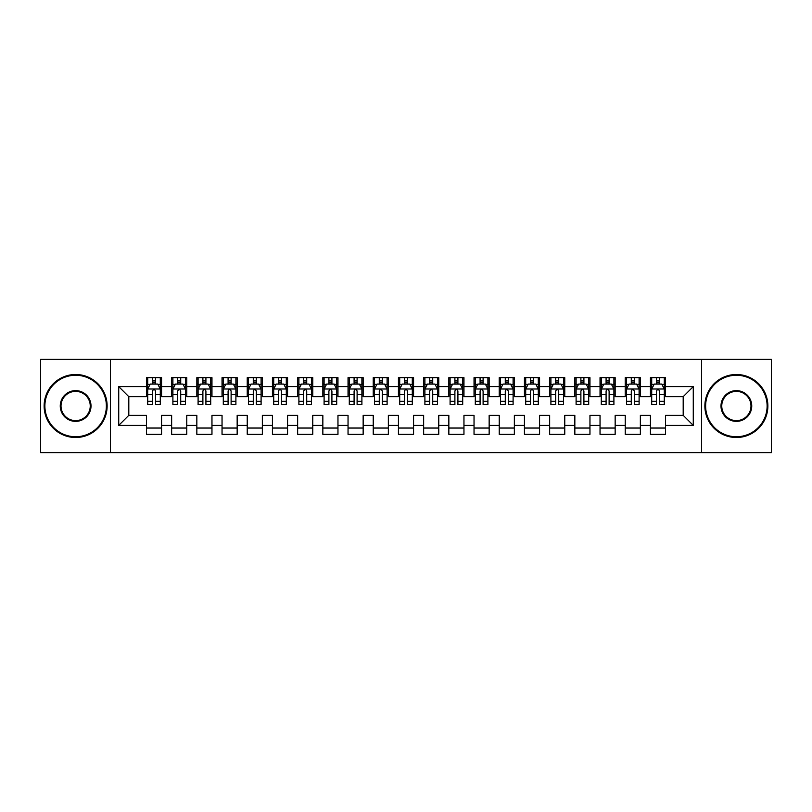 <?xml version="1.0" encoding="UTF-8"?>
<svg xmlns="http://www.w3.org/2000/svg" width="812" height="812" viewBox="0 0 812 812"><rect width="100%" height="100%" fill="white"/><g stroke="black" fill="none" stroke-linecap="round" stroke-linejoin="round"><path stroke-width="1.22" d="M701.598 452.619L771.4 452.619L771.4 359.381L701.598 359.381L701.598 452.619L110.402 452.619L110.402 359.381L40.6 359.381L40.6 452.619L110.402 452.619M701.598 359.381L110.402 359.381M118.725 425.407L118.725 386.593L146.444 386.593L146.444 396.672L128.803 396.672L128.803 415.328L118.725 425.407L146.444 425.407L146.444 434.349L161.558 434.349L161.558 425.407L171.636 425.407L171.636 434.349L186.76 434.349L186.76 425.407L196.839 425.407L196.839 434.349L211.962 434.349L211.962 425.407L222.041 425.407L222.041 434.349L237.165 434.349L237.165 425.407L247.244 425.407L247.244 434.349L262.357 434.349L262.357 425.407L272.436 425.407L272.436 434.349L287.56 434.349L287.56 425.407L297.639 425.407L297.639 434.349L312.762 434.349L312.762 425.407L322.841 425.407L322.841 434.349L337.965 434.349L337.965 425.407L348.043 425.407L348.043 434.349L363.157 434.349L363.157 425.407L373.236 425.407L373.236 434.349L388.359 434.349L388.359 425.407L398.438 425.407L398.438 434.349L413.562 434.349L413.562 425.407L423.641 425.407L423.641 434.349L438.764 434.349L438.764 425.407L448.843 425.407L448.843 434.349L463.957 434.349L463.957 425.407L474.035 425.407L474.035 434.349L489.159 434.349L489.159 425.407L499.238 425.407L499.238 434.349L514.361 434.349L514.361 425.407L524.44 425.407L524.44 434.349L539.564 434.349L539.564 425.407L549.643 425.407L549.643 434.349L564.756 434.349L564.756 425.407L574.835 425.407L574.835 434.349L589.959 434.349L589.959 425.407L600.038 425.407L600.038 434.349L615.161 434.349L615.161 425.407L625.24 425.407L625.24 434.349L640.363 434.349L640.363 425.407L650.442 425.407L650.442 434.349L665.556 434.349L665.556 415.328L683.196 415.328L683.196 396.672L665.556 396.672L665.556 386.593L693.275 386.593L693.275 425.407L665.556 425.407M665.556 386.593L665.556 377.651L650.442 377.651L650.442 386.593L640.363 386.593L640.363 377.651L625.24 377.651L625.24 386.593L615.161 386.593L615.161 377.651L600.038 377.651L600.038 386.593L589.959 386.593L589.959 377.651L574.835 377.651L574.835 386.593L564.756 386.593L564.756 377.651L549.643 377.651L549.643 386.593L539.564 386.593L539.564 377.651L524.44 377.651L524.44 386.593L514.361 386.593L514.361 377.651L499.238 377.651L499.238 386.593L489.159 386.593L489.159 377.651L474.035 377.651L474.035 386.593L463.957 386.593L463.957 377.651L448.843 377.651L448.843 386.593L438.764 386.593L438.764 377.651L423.641 377.651L423.641 386.593L413.562 386.593L413.562 377.651L398.438 377.651L398.438 386.593L388.359 386.593L388.359 377.651L373.236 377.651L373.236 386.593L363.157 386.593L363.157 377.651L348.043 377.651L348.043 386.593L337.965 386.593L337.965 377.651L322.841 377.651L322.841 386.593L312.762 386.593L312.762 377.651L297.639 377.651L297.639 386.593L287.56 386.593L287.56 377.651L272.436 377.651L272.436 386.593L262.357 386.593L262.357 377.651L247.244 377.651L247.244 386.593L237.165 386.593L237.165 377.651L222.041 377.651L222.041 386.593L211.962 386.593L211.962 377.651L196.839 377.651L196.839 386.593L186.76 386.593L186.76 377.651L171.636 377.651L171.636 386.593L161.558 386.593L161.558 377.651L146.444 377.651L146.444 386.593M640.363 425.407L640.363 415.328L650.442 415.328L650.442 425.407M693.275 386.593L683.196 396.672M615.161 425.407L615.161 415.328L625.24 415.328L625.24 425.407M650.442 386.593L650.442 396.672L640.363 396.672L640.363 386.593M589.959 425.407L589.959 415.328L600.038 415.328L600.038 425.407M625.24 386.593L625.24 396.672L615.161 396.672L615.161 386.593M564.756 425.407L564.756 415.328L574.835 415.328L574.835 425.407M600.038 386.593L600.038 396.672L589.959 396.672L589.959 386.593M539.564 425.407L539.564 415.328L549.643 415.328L549.643 425.407M574.835 386.593L574.835 396.672L564.756 396.672L564.756 386.593M514.361 425.407L514.361 415.328L524.44 415.328L524.44 425.407M549.643 386.593L549.643 396.672L539.564 396.672L539.564 386.593M489.159 425.407L489.159 415.328L499.238 415.328L499.238 425.407M524.44 386.593L524.44 396.672L514.361 396.672L514.361 386.593M463.957 425.407L463.957 415.328L474.035 415.328L474.035 425.407M499.238 386.593L499.238 396.672L489.159 396.672L489.159 386.593M438.764 425.407L438.764 415.328L448.843 415.328L448.843 425.407M474.035 386.593L474.035 396.672L463.957 396.672L463.957 386.593M413.562 425.407L413.562 415.328L423.641 415.328L423.641 425.407M448.843 386.593L448.843 396.672L438.764 396.672L438.764 386.593M388.359 425.407L388.359 415.328L398.438 415.328L398.438 425.407M423.641 386.593L423.641 396.672L413.562 396.672L413.562 386.593M363.157 425.407L363.157 415.328L373.236 415.328L373.236 425.407M398.438 386.593L398.438 396.672L388.359 396.672L388.359 386.593M337.965 425.407L337.965 415.328L348.043 415.328L348.043 425.407M373.236 386.593L373.236 396.672L363.157 396.672L363.157 386.593M312.762 425.407L312.762 415.328L322.841 415.328L322.841 425.407M348.043 386.593L348.043 396.672L337.965 396.672L337.965 386.593M287.56 425.407L287.56 415.328L297.639 415.328L297.639 425.407M322.841 386.593L322.841 396.672L312.762 396.672L312.762 386.593M262.357 425.407L262.357 415.328L272.436 415.328L272.436 425.407M297.639 386.593L297.639 396.672L287.56 396.672L287.56 386.593M237.165 425.407L237.165 415.328L247.244 415.328L247.244 425.407M272.436 386.593L272.436 396.672L262.357 396.672L262.357 386.593M211.962 425.407L211.962 415.328L222.041 415.328L222.041 425.407M247.244 386.593L247.244 396.672L237.165 396.672L237.165 386.593M186.76 425.407L186.76 415.328L196.839 415.328L196.839 425.407M222.041 386.593L222.041 396.672L211.962 396.672L211.962 386.593M161.558 425.407L161.558 415.328L171.636 415.328L171.636 425.407M196.839 386.593L196.839 396.672L186.76 396.672L186.76 386.593M128.803 415.328L146.444 415.328L146.444 425.407M171.636 386.593L171.636 396.672L161.558 396.672L161.558 386.593M650.442 383.954L651.701 383.954M664.297 383.954L665.556 383.954M625.24 383.954L626.499 383.954M639.105 383.954L640.363 383.954M600.038 383.954L601.296 383.954M613.902 383.954L615.161 383.954M574.835 383.954L576.104 383.954M588.7 383.954L589.959 383.954M549.643 383.954L550.901 383.954M563.498 383.954L564.756 383.954M524.44 383.954L525.699 383.954M538.295 383.954L539.564 383.954M499.238 383.954L500.496 383.954M513.103 383.954L514.361 383.954M474.035 383.954L475.304 383.954M487.9 383.954L489.159 383.954M448.843 383.954L450.102 383.954M462.698 383.954L463.957 383.954M423.641 383.954L424.899 383.954M437.495 383.954L438.764 383.954M398.438 383.954L399.697 383.954M412.303 383.954L413.562 383.954M373.236 383.954L374.505 383.954M387.101 383.954L388.359 383.954M348.043 383.954L349.302 383.954M361.898 383.954L363.157 383.954M322.841 383.954L324.1 383.954M336.696 383.954L337.965 383.954M297.639 383.954L298.897 383.954M311.503 383.954L312.762 383.954M272.436 383.954L273.705 383.954M286.301 383.954L287.56 383.954M247.244 383.954L248.502 383.954M261.099 383.954L262.357 383.954M222.041 383.954L223.3 383.954M235.896 383.954L237.165 383.954M196.839 383.954L198.098 383.954M210.704 383.954L211.962 383.954M171.636 383.954L172.895 383.954M185.501 383.954L186.76 383.954M146.444 383.954L147.703 383.954M160.299 383.954L161.558 383.954M146.444 428.046L161.558 428.046M171.636 428.046L186.76 428.046M196.839 428.046L211.962 428.046M222.041 428.046L237.165 428.046M247.244 428.046L262.357 428.046M272.436 428.046L287.56 428.046M297.639 428.046L312.762 428.046M322.841 428.046L337.965 428.046M348.043 428.046L363.157 428.046M373.236 428.046L388.359 428.046M398.438 428.046L413.562 428.046M423.641 428.046L438.764 428.046M448.843 428.046L463.957 428.046M474.035 428.046L489.159 428.046M499.238 428.046L514.361 428.046M524.44 428.046L539.564 428.046M549.643 428.046L564.756 428.046M574.835 428.046L589.959 428.046M600.038 428.046L615.161 428.046M625.24 428.046L640.363 428.046M650.442 428.046L665.556 428.046M118.725 386.593L128.803 396.672M683.196 415.328L693.275 425.407M155.508 380.929L152.483 380.929M160.299 401.331L155.508 401.331L155.508 404.488L160.299 404.488L160.299 389.121L157.782 384.076L150.22 384.076L147.703 389.121L147.703 404.488L152.483 404.488L152.483 401.331L147.703 401.331M147.703 389.121L147.703 377.651M160.299 389.121L160.299 377.651M152.483 384.076L152.483 377.651M155.508 377.651L155.508 384.076M155.508 401.331L155.508 391.008C154.503 389.06 153.498 389.06 152.483 391.008L152.483 401.331M155.508 383.954L152.483 383.954M180.711 380.929L177.686 380.929M185.501 401.331L180.711 401.331L180.711 404.488L185.501 404.488L185.501 389.121L182.984 384.076L175.422 384.076L172.895 389.121L172.895 404.488L177.686 404.488L177.686 401.331L172.895 401.331M172.895 389.121L172.895 377.651M185.501 389.121L185.501 377.651M177.686 384.076L177.686 377.651M180.711 377.651L180.711 384.076M180.711 401.331L180.711 391.008C179.706 389.06 178.701 389.06 177.686 391.008L177.686 401.331M180.711 383.954L177.686 383.954M205.913 380.929L202.888 380.929M210.704 401.331L205.913 401.331L205.913 404.488L210.704 404.488L210.704 389.121L208.176 384.076L200.625 384.076L198.098 389.121L198.098 404.488L202.888 404.488L202.888 401.331L198.098 401.331M198.098 389.121L198.098 377.651M210.704 389.121L210.704 377.651M202.888 384.076L202.888 377.651M205.913 377.651L205.913 384.076M205.913 401.331L205.913 391.008C204.908 389.06 203.893 389.06 202.888 391.008L202.888 401.331M205.913 383.954L202.888 383.954M75.628 436.744A30.744 30.744 0 0 0 106.372 406A30.744 30.744 0 0 0 75.628 375.256A30.744 30.744 0 0 0 44.883 406A30.744 30.744 0 0 0 75.628 436.744M75.628 374.505A31.495 31.495 0 0 1 107.123 406A31.495 31.495 0 0 1 75.628 437.495A31.495 31.495 0 0 1 44.132 406A31.495 31.495 0 0 1 75.628 374.505M75.628 421.367A15.367 15.367 0 0 1 60.261 406A15.367 15.367 0 0 1 75.628 390.633A15.367 15.367 0 0 1 91.005 406A15.367 15.367 0 0 1 75.628 421.367M75.628 391.384A14.616 14.616 0 0 0 61.012 406A14.616 14.616 0 0 0 75.628 420.616A14.616 14.616 0 0 0 90.244 406A14.616 14.616 0 0 0 75.628 391.384M736.372 436.744A30.744 30.744 0 0 0 767.117 406A30.744 30.744 0 0 0 736.372 375.256A30.744 30.744 0 0 0 705.628 406A30.744 30.744 0 0 0 736.372 436.744M736.372 374.505A31.495 31.495 0 0 1 767.868 406A31.495 31.495 0 0 1 736.372 437.495A31.495 31.495 0 0 1 704.877 406A31.495 31.495 0 0 1 736.372 374.505M736.372 421.367A15.367 15.367 0 0 1 720.995 406A15.367 15.367 0 0 1 736.372 390.633A15.367 15.367 0 0 1 751.739 406A15.367 15.367 0 0 1 736.372 421.367M736.372 391.384A14.616 14.616 0 0 0 721.756 406A14.616 14.616 0 0 0 736.372 420.616A14.616 14.616 0 0 0 750.988 406A14.616 14.616 0 0 0 736.372 391.384M231.115 380.929L228.091 380.929M235.896 401.331L231.115 401.331L231.115 404.488L235.896 404.488L235.896 389.121L233.379 384.076L225.817 384.076L223.3 389.121L223.3 404.488L228.091 404.488L228.091 401.331L223.3 401.331M223.3 389.121L223.3 377.651M235.896 389.121L235.896 377.651M228.091 384.076L228.091 377.651M231.115 377.651L231.115 384.076M231.115 401.331L231.115 391.008C230.1 389.06 229.096 389.06 228.091 391.008L228.091 401.331M231.115 383.954L228.091 383.954M256.308 380.929L253.283 380.929M261.099 401.331L256.308 401.331L256.308 404.488L261.099 404.488L261.099 389.121L258.581 384.076L251.02 384.076L248.502 389.121L248.502 404.488L253.283 404.488L253.283 401.331L248.502 401.331M248.502 389.121L248.502 377.651M261.099 389.121L261.099 377.651M253.283 384.076L253.283 377.651M256.308 377.651L256.308 384.076M256.308 401.331L256.308 391.008C255.303 389.06 254.298 389.06 253.283 391.008L253.283 401.331M256.308 383.954L253.283 383.954M281.51 380.929L278.486 380.929M286.301 401.331L281.51 401.331L281.51 404.488L286.301 404.488L286.301 389.121L283.784 384.076L276.222 384.076L273.705 389.121L273.705 404.488L278.486 404.488L278.486 401.331L273.705 401.331M273.705 389.121L273.705 377.651M286.301 389.121L286.301 377.651M278.486 384.076L278.486 377.651M281.51 377.651L281.51 384.076M281.51 401.331L281.51 391.008C280.505 389.06 279.501 389.06 278.486 391.008L278.486 401.331M281.51 383.954L278.486 383.954M306.713 380.929L303.688 380.929M311.503 401.331L306.713 401.331L306.713 404.488L311.503 404.488L311.503 389.121L308.976 384.076L301.425 384.076L298.897 389.121L298.897 404.488L303.688 404.488L303.688 401.331L298.897 401.331M298.897 389.121L298.897 377.651M311.503 389.121L311.503 377.651M303.688 384.076L303.688 377.651M306.713 377.651L306.713 384.076M306.713 401.331L306.713 391.008C305.708 389.06 304.693 389.06 303.688 391.008L303.688 401.331M306.713 383.954L303.688 383.954M331.915 380.929L328.89 380.929M336.696 401.331L331.915 401.331L331.915 404.488L336.696 404.488L336.696 389.121L334.179 384.076L326.617 384.076L324.1 389.121L324.1 404.488L328.89 404.488L328.89 401.331L324.1 401.331M324.1 389.121L324.1 377.651M336.696 389.121L336.696 377.651M328.89 384.076L328.89 377.651M331.915 377.651L331.915 384.076M331.915 401.331L331.915 391.008C330.91 389.06 329.895 389.06 328.89 391.008L328.89 401.331M331.915 383.954L328.89 383.954M357.107 380.929L354.093 380.929M361.898 401.331L357.107 401.331L357.107 404.488L361.898 404.488L361.898 389.121L359.381 384.076L351.819 384.076L349.302 389.121L349.302 404.488L354.093 404.488L354.093 401.331L349.302 401.331M349.302 389.121L349.302 377.651M361.898 389.121L361.898 377.651M354.093 384.076L354.093 377.651M357.107 377.651L357.107 384.076M357.107 401.331L357.107 391.008C356.103 389.06 355.098 389.06 354.093 391.008L354.093 401.331M357.107 383.954L354.093 383.954M382.31 380.929L379.285 380.929M387.101 401.331L382.31 401.331L382.31 404.488L387.101 404.488L387.101 389.121L384.583 384.076L377.022 384.076L374.505 389.121L374.505 404.488L379.285 404.488L379.285 401.331L374.505 401.331M374.505 389.121L374.505 377.651M387.101 389.121L387.101 377.651M379.285 384.076L379.285 377.651M382.31 377.651L382.31 384.076M382.31 401.331L382.31 391.008C381.305 389.06 380.3 389.06 379.285 391.008L379.285 401.331M382.31 383.954L379.285 383.954M407.512 380.929L404.488 380.929M412.303 401.331L407.512 401.331L407.512 404.488L412.303 404.488L412.303 389.121L409.776 384.076L402.224 384.076L399.697 389.121L399.697 404.488L404.488 404.488L404.488 401.331L399.697 401.331M399.697 389.121L399.697 377.651M412.303 389.121L412.303 377.651M404.488 384.076L404.488 377.651M407.512 377.651L407.512 384.076M407.512 401.331L407.512 391.008C406.507 389.06 405.492 389.06 404.488 391.008L404.488 401.331M407.512 383.954L404.488 383.954M432.715 380.929L429.69 380.929M437.495 401.331L432.715 401.331L432.715 404.488L437.495 404.488L437.495 389.121L434.978 384.076L427.416 384.076L424.899 389.121L424.899 404.488L429.69 404.488L429.69 401.331L424.899 401.331M424.899 389.121L424.899 377.651M437.495 389.121L437.495 377.651M429.69 384.076L429.69 377.651M432.715 377.651L432.715 384.076M432.715 401.331L432.715 391.008C431.71 389.06 430.695 389.06 429.69 391.008L429.69 401.331M432.715 383.954L429.69 383.954M457.907 380.929L454.893 380.929M462.698 401.331L457.907 401.331L457.907 404.488L462.698 404.488L462.698 389.121L460.181 384.076L452.619 384.076L450.102 389.121L450.102 404.488L454.893 404.488L454.893 401.331L450.102 401.331M450.102 389.121L450.102 377.651M462.698 389.121L462.698 377.651M454.893 384.076L454.893 377.651M457.907 377.651L457.907 384.076M457.907 401.331L457.907 391.008C456.902 389.06 455.897 389.06 454.893 391.008L454.893 401.331M457.907 383.954L454.893 383.954M483.11 380.929L480.085 380.929M487.9 401.331L483.11 401.331L483.11 404.488L487.9 404.488L487.9 389.121L485.383 384.076L477.821 384.076L475.304 389.121L475.304 404.488L480.085 404.488L480.085 401.331L475.304 401.331M475.304 389.121L475.304 377.651M487.9 389.121L487.9 377.651M480.085 384.076L480.085 377.651M483.11 377.651L483.11 384.076M483.11 401.331L483.11 391.008C482.105 389.06 481.1 389.06 480.085 391.008L480.085 401.331M483.11 383.954L480.085 383.954M508.312 380.929L505.287 380.929M513.103 401.331L508.312 401.331L508.312 404.488L513.103 404.488L513.103 389.121L510.575 384.076L503.024 384.076L500.496 389.121L500.496 404.488L505.287 404.488L505.287 401.331L500.496 401.331M500.496 389.121L500.496 377.651M513.103 389.121L513.103 377.651M505.287 384.076L505.287 377.651M508.312 377.651L508.312 384.076M508.312 401.331L508.312 391.008C507.307 389.06 506.302 389.06 505.287 391.008L505.287 401.331M508.312 383.954L505.287 383.954M533.514 380.929L530.49 380.929M538.295 401.331L533.514 401.331L533.514 404.488L538.295 404.488L538.295 389.121L535.778 384.076L528.216 384.076L525.699 389.121L525.699 404.488L530.49 404.488L530.49 401.331L525.699 401.331M525.699 389.121L525.699 377.651M538.295 389.121L538.295 377.651M530.49 384.076L530.49 377.651M533.514 377.651L533.514 384.076M533.514 401.331L533.514 391.008C532.51 389.06 531.495 389.06 530.49 391.008L530.49 401.331M533.514 383.954L530.49 383.954M558.717 380.929L555.692 380.929M563.498 401.331L558.717 401.331L558.717 404.488L563.498 404.488L563.498 389.121L560.98 384.076L553.419 384.076L550.901 389.121L550.901 404.488L555.692 404.488L555.692 401.331L550.901 401.331M550.901 389.121L550.901 377.651M563.498 389.121L563.498 377.651M555.692 384.076L555.692 377.651M558.717 377.651L558.717 384.076M558.717 401.331L558.717 391.008C557.702 389.06 556.697 389.06 555.692 391.008L555.692 401.331M558.717 383.954L555.692 383.954M583.909 380.929L580.884 380.929M588.7 401.331L583.909 401.331L583.909 404.488L588.7 404.488L588.7 389.121L586.183 384.076L578.621 384.076L576.104 389.121L576.104 404.488L580.884 404.488L580.884 401.331L576.104 401.331M576.104 389.121L576.104 377.651M588.7 389.121L588.7 377.651M580.884 384.076L580.884 377.651M583.909 377.651L583.909 384.076M583.909 401.331L583.909 391.008C582.904 389.06 581.899 389.06 580.884 391.008L580.884 401.331M583.909 383.954L580.884 383.954M609.112 380.929L606.087 380.929M613.902 401.331L609.112 401.331L609.112 404.488L613.902 404.488L613.902 389.121L611.375 384.076L603.823 384.076L601.296 389.121L601.296 404.488L606.087 404.488L606.087 401.331L601.296 401.331M601.296 389.121L601.296 377.651M613.902 389.121L613.902 377.651M606.087 384.076L606.087 377.651M609.112 377.651L609.112 384.076M609.112 401.331L609.112 391.008C608.107 389.06 607.102 389.06 606.087 391.008L606.087 401.331M609.112 383.954L606.087 383.954M634.314 380.929L631.289 380.929M639.105 401.331L634.314 401.331L634.314 404.488L639.105 404.488L639.105 389.121L636.578 384.076L629.016 384.076L626.499 389.121L626.499 404.488L631.289 404.488L631.289 401.331L626.499 401.331M626.499 389.121L626.499 377.651M639.105 389.121L639.105 377.651M631.289 384.076L631.289 377.651M634.314 377.651L634.314 384.076M634.314 401.331L634.314 391.008C633.309 389.06 632.294 389.06 631.289 391.008L631.289 401.331M634.314 383.954L631.289 383.954M659.517 380.929L656.492 380.929M664.297 401.331L659.517 401.331L659.517 404.488L664.297 404.488L664.297 389.121L661.78 384.076L654.218 384.076L651.701 389.121L651.701 404.488L656.492 404.488L656.492 401.331L651.701 401.331M651.701 389.121L651.701 377.651M664.297 389.121L664.297 377.651M656.492 384.076L656.492 377.651M659.517 377.651L659.517 384.076M659.517 401.331L659.517 391.008C658.502 389.06 657.497 389.06 656.492 391.008L656.492 401.331M659.517 383.954L656.492 383.954M160.238 388.989L147.764 388.989M147.703 384.38L150.068 384.38M157.934 384.38L160.299 384.38M152.483 394.571L147.703 394.571M160.299 394.571L155.508 394.571M155.508 382.533L152.483 382.533M185.44 388.989L172.966 388.989M172.895 384.38L175.27 384.38M183.126 384.38L185.501 384.38M177.686 394.571L172.895 394.571M185.501 394.571L180.711 394.571M180.711 382.533L177.686 382.533M210.633 388.989L198.158 388.989M198.098 384.38L200.473 384.38M208.329 384.38L210.704 384.38M202.888 394.571L198.098 394.571M210.704 394.571L205.913 394.571M205.913 382.533L202.888 382.533M235.835 388.989L223.361 388.989M223.3 384.38L225.665 384.38M233.531 384.38L235.896 384.38M228.091 394.571L223.3 394.571M235.896 394.571L231.115 394.571M231.115 382.533L228.091 382.533M261.038 388.989L248.563 388.989M248.502 384.38L250.867 384.38M258.734 384.38L261.099 384.38M253.283 394.571L248.502 394.571M261.099 394.571L256.308 394.571M256.308 382.533L253.283 382.533M286.24 388.989L273.766 388.989M273.705 384.38L276.07 384.38M283.936 384.38L286.301 384.38M278.486 394.571L273.705 394.571M286.301 394.571L281.51 394.571M281.51 382.533L278.486 382.533M311.432 388.989L298.958 388.989M298.897 384.38L301.272 384.38M309.128 384.38L311.503 384.38M303.688 394.571L298.897 394.571M311.503 394.571L306.713 394.571M306.713 382.533L303.688 382.533M336.635 388.989L324.161 388.989M324.1 384.38L326.465 384.38M334.331 384.38L336.696 384.38M328.89 394.571L324.1 394.571M336.696 394.571L331.915 394.571M331.915 382.533L328.89 382.533M361.837 388.989L349.363 388.989M349.302 384.38L351.667 384.38M359.533 384.38L361.898 384.38M354.093 394.571L349.302 394.571M361.898 394.571L357.107 394.571M357.107 382.533L354.093 382.533M387.04 388.989L374.565 388.989M374.505 384.38L376.869 384.38M384.736 384.38L387.101 384.38M379.285 394.571L374.505 394.571M387.101 394.571L382.31 394.571M382.31 382.533L379.285 382.533M412.232 388.989L399.768 388.989M399.697 384.38L402.072 384.38M409.928 384.38L412.303 384.38M404.488 394.571L399.697 394.571M412.303 394.571L407.512 394.571M407.512 382.533L404.488 382.533M437.435 388.989L424.96 388.989M424.899 384.38L427.264 384.38M435.13 384.38L437.495 384.38M429.69 394.571L424.899 394.571M437.495 394.571L432.715 394.571M432.715 382.533L429.69 382.533M462.637 388.989L450.163 388.989M450.102 384.38L452.467 384.38M460.333 384.38L462.698 384.38M454.893 394.571L450.102 394.571M462.698 394.571L457.907 394.571M457.907 382.533L454.893 382.533M487.839 388.989L475.365 388.989M475.304 384.38L477.669 384.38M485.535 384.38L487.9 384.38M480.085 394.571L475.304 394.571M487.9 394.571L483.11 394.571M483.11 382.533L480.085 382.533M513.042 388.989L500.568 388.989M500.496 384.38L502.872 384.38M510.728 384.38L513.103 384.38M505.287 394.571L500.496 394.571M513.103 394.571L508.312 394.571M508.312 382.533L505.287 382.533M538.234 388.989L525.76 388.989M525.699 384.38L528.064 384.38M535.93 384.38L538.295 384.38M530.49 394.571L525.699 394.571M538.295 394.571L533.514 394.571M533.514 382.533L530.49 382.533M563.437 388.989L550.962 388.989M550.901 384.38L553.266 384.38M561.133 384.38L563.498 384.38M555.692 394.571L550.901 394.571M563.498 394.571L558.717 394.571M558.717 382.533L555.692 382.533M588.639 388.989L576.165 388.989M576.104 384.38L578.469 384.38M586.335 384.38L588.7 384.38M580.884 394.571L576.104 394.571M588.7 394.571L583.909 394.571M583.909 382.533L580.884 382.533M613.842 388.989L601.367 388.989M601.296 384.38L603.671 384.38M611.527 384.38L613.902 384.38M606.087 394.571L601.296 394.571M613.902 394.571L609.112 394.571M609.112 382.533L606.087 382.533M639.034 388.989L626.559 388.989M626.499 384.38L628.874 384.38M636.73 384.38L639.105 384.38M631.289 394.571L626.499 394.571M639.105 394.571L634.314 394.571M634.314 382.533L631.289 382.533M664.236 388.989L651.762 388.989M651.701 384.38L654.066 384.38M661.932 384.38L664.297 384.38M656.492 394.571L651.701 394.571M664.297 394.571L659.517 394.571M659.517 382.533L656.492 382.533"/></g></svg>
